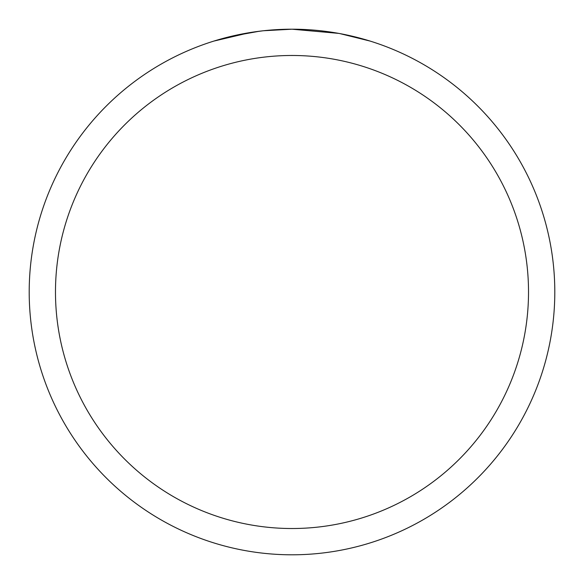 <?xml version="1.0" encoding="UTF-8"?>
<svg xmlns="http://www.w3.org/2000/svg" width="584" height="584" viewBox="0 0 584 584"><rect width="100%" height="100%" fill="white"/><g stroke="black" fill="none" stroke-linecap="round" stroke-linejoin="round"><path stroke-width="0.88" d="M338.683 33.383L292 29.2A262.8 262.8 0 0 1 554.8 292A262.8 262.8 0 0 1 292 554.8A262.8 262.8 0 0 1 29.2 292A262.8 262.8 0 0 1 292 29.2L263.596 30.74M339.924 33.609L370.095 41.07M292 55.48A236.52 236.52 0 0 1 528.52 292A236.52 236.52 0 0 1 292 528.52A236.52 236.52 0 0 1 55.48 292A236.52 236.52 0 0 1 292 55.48M262.362 30.879L252.441 32.193M231.549 36.244L259.157 31.266M272.735 29.908L274.188 29.806M213.919 41.07L250.061 32.565M266.297 30.463L270.647 30.069M271.626 29.988L273.261 29.872M275.772 29.704L280.189 29.47M286.678 29.251L292 29.2"/></g></svg>

